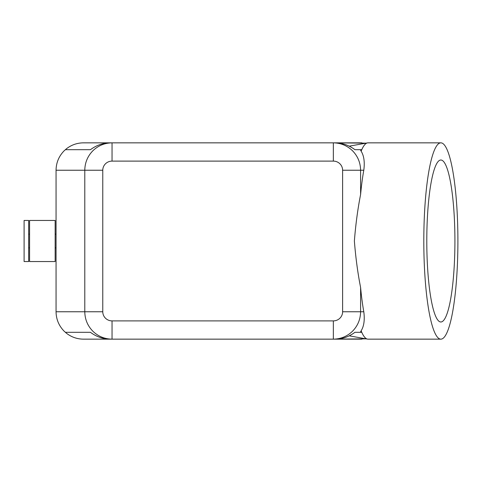 <?xml version="1.0" encoding="UTF-8"?>
<svg xmlns="http://www.w3.org/2000/svg" width="482" height="482" viewBox="0 0 482 482"><rect width="100%" height="100%" fill="white"/><g stroke="black" fill="none" stroke-linecap="round" stroke-linejoin="round"><path stroke-width="0.72" d="M66.414 148.787C71.426 144.895 77.102 142.913 83.452 142.847L112.047 142.847C104.57 142.967 98.147 145.642 92.773 150.866C87.573 156.264 84.91 162.723 84.79 170.236L102.774 170.236A9.272 9.128 180 0 1 112.047 161.108L333.339 161.108L333.339 142.847L110.035 142.847C103.046 142.937 96.508 145.215 90.429 149.691L65.474 149.691L66.414 148.787L64.082 150.866C58.852 156.264 56.177 162.723 56.057 170.236L84.79 170.236L84.79 311.764C84.91 319.277 87.573 325.736 92.773 331.134C98.147 336.358 104.57 339.033 112.047 339.153L112.047 320.892A9.272 9.128 180 0 1 102.774 311.764L102.774 170.236M83.452 339.153L112.047 339.153L83.452 339.153C77.102 339.087 71.426 337.105 66.414 333.213L65.474 332.309L90.429 332.309C96.508 336.785 103.046 339.063 110.035 339.153L333.339 339.153C340.816 339.033 347.239 336.358 352.613 331.134C357.813 325.736 360.47 319.277 360.596 311.764L360.596 287.483C357.734 272.89 355.662 257.4 354.378 241C355.662 224.6 357.734 209.11 360.596 194.517A98.153 17.045 -90 0 1 363.796 170.236C364.874 162.127 363.988 155.782 361.145 151.197A98.153 17.045 -90 0 1 367.489 142.895A98.153 17.045 -90 0 1 368.019 142.847L440.855 142.847A98.153 17.045 -90 0 1 457.9 241A98.153 17.045 -90 0 1 440.855 339.153A98.153 17.045 -90 0 1 423.811 241A98.153 17.045 -90 0 1 440.855 142.847M333.339 161.108A9.272 9.128 0 0 1 342.612 170.236L342.612 311.764A9.272 9.128 0 0 1 333.339 320.892L333.339 339.153L335.352 339.153C342.341 339.063 348.878 336.785 354.957 332.309L360.349 332.309L361.145 330.803C363.988 326.218 364.874 319.873 363.796 311.764A98.153 17.045 -90 0 1 360.596 287.483M83.452 142.847L112.047 142.847L112.047 161.108M66.414 333.213L64.082 331.134C58.852 325.736 56.177 319.277 56.057 311.764L56.057 170.236M29.577 261.545L29.577 220.455L55.147 220.455L55.147 261.545L29.577 261.545M24.1 261.545L24.1 220.455L28.667 220.455L28.667 261.545L24.1 261.545M361.145 151.197L360.349 149.691L354.957 149.691C348.878 145.215 342.341 142.937 335.352 142.847L366.037 143.154M366.037 338.846L333.339 339.153L361.934 339.153M360.596 194.517L360.596 170.236C360.47 162.723 357.813 156.264 352.613 150.866C347.239 145.642 340.816 142.967 333.339 142.847L361.934 142.847M454.918 241A80.988 14.062 -90 0 1 440.855 321.988A80.988 14.062 -90 0 1 426.793 241A80.988 14.062 -90 0 1 440.855 160.012A80.988 14.062 -90 0 1 454.918 241M440.855 339.153L368.019 339.153A98.153 17.045 -90 0 1 367.489 339.105A98.153 17.045 -90 0 1 361.145 330.803M361.765 149.691L354.957 149.691M354.957 332.309L361.765 332.309M90.429 332.309L65.474 332.309M90.429 149.691L65.474 149.691M56.057 311.764L102.774 311.764M342.612 311.764L363.796 311.764M342.612 170.236L363.796 170.236M333.339 320.892L112.047 320.892M28.667 247.85L29.577 247.85M55.147 247.85L56.057 247.85M349.215 146.167L367.489 142.895M349.215 335.834L367.489 339.105M56.057 234.15L55.147 234.15M29.577 234.15L28.667 234.15"/></g></svg>

